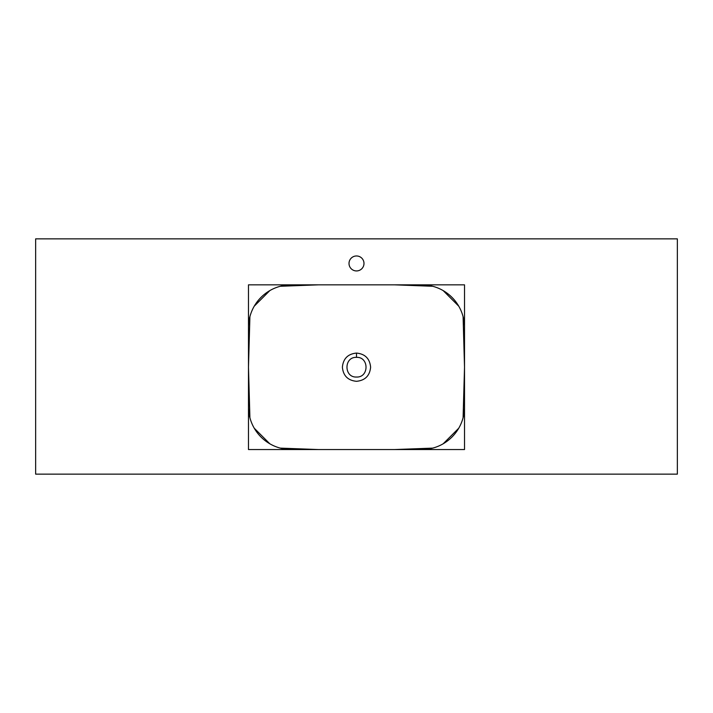 <?xml version="1.0" encoding="UTF-8"?>
<svg xmlns="http://www.w3.org/2000/svg" width="713" height="713" viewBox="0 0 713 713"><rect width="100%" height="100%" fill="white"/><g stroke="black" fill="none" stroke-linecap="round" stroke-linejoin="round"><path stroke-width="1.07" d="M356.5 357.356C369.182 356.741 369.2 377.632 356.5 377.034L356.491 377.034C343.8 377.632 343.818 356.741 356.5 357.356L356.5 353.078C347.926 353.915 343.22 358.621 342.383 367.195C343.22 375.76 347.917 380.466 356.482 381.312C365.074 380.475 369.78 375.769 370.617 367.195C369.78 358.621 365.074 353.915 356.5 353.078M463.094 316.67L464.52 367.195L463.094 417.72M458.771 428.192L443.165 443.798M432.693 448.12L394.717 449.546L318.283 449.546L280.307 448.12M269.835 443.798L254.229 428.192M249.906 417.72L248.481 367.195L249.906 316.67M254.229 306.198L269.835 290.592M280.307 286.269L318.283 284.844L394.717 284.844L432.693 286.269M443.165 290.592L458.771 306.198M248.481 284.844L248.481 449.546L464.52 449.546L464.52 284.844L248.481 284.844M356.5 255.967A7.487 7.487 0 0 0 349.014 263.454A7.487 7.487 0 0 0 356.5 270.94A7.487 7.487 0 0 0 363.986 263.454A7.487 7.487 0 0 0 356.5 255.967M677.35 474.145L677.35 238.855L35.65 238.855L35.65 474.145L677.35 474.145M421.739 449.546A42.78 42.78 0 0 0 464.52 406.766M248.481 406.766A42.78 42.78 0 0 0 291.26 449.546M291.26 284.844A42.78 42.78 0 0 0 248.481 327.624M464.52 327.624A42.78 42.78 0 0 0 421.739 284.844"/></g></svg>
